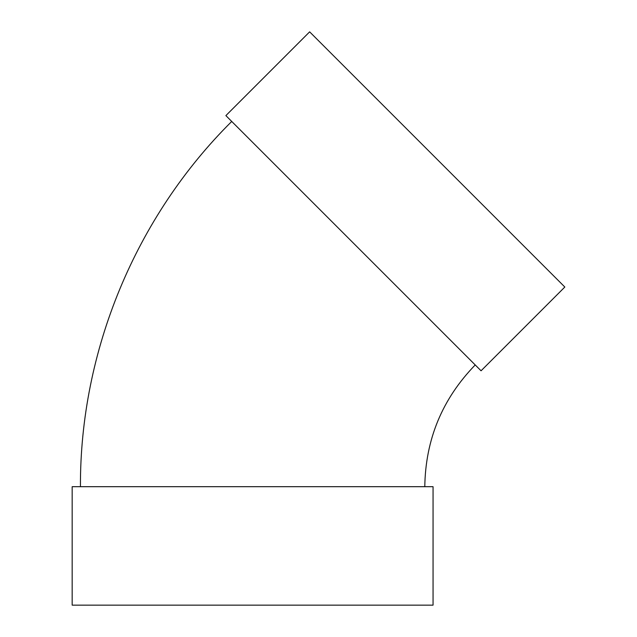 <?xml version="1.0" encoding="UTF-8"?>
<svg xmlns="http://www.w3.org/2000/svg" width="637" height="637" viewBox="0 0 637 637"><rect width="100%" height="100%" fill="white"/><g stroke="black" fill="none" stroke-linecap="round" stroke-linejoin="round"><path stroke-width="0.96" d="M481.062 370.79L225.88 115.608L309.646 31.85L564.828 287.032L481.062 370.79M424.791 486.692C425.484 439.434 442.293 398.858 475.218 364.945M433.056 486.692L72.172 486.692L72.172 605.15L433.056 605.15L433.056 486.692M80.437 486.692C79.896 351.282 135.585 216.819 231.725 121.452"/></g></svg>
